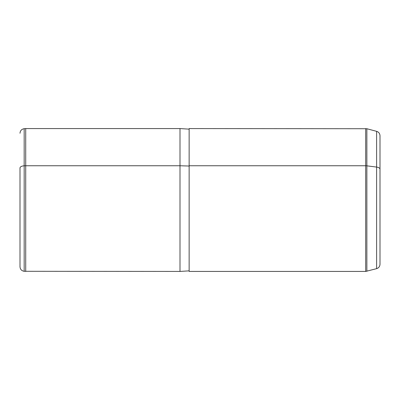 <?xml version="1.0" encoding="UTF-8"?>
<svg xmlns="http://www.w3.org/2000/svg" width="400" height="400" viewBox="0 0 400 400"><rect width="100%" height="100%" fill="white"/><g stroke="black" fill="none" stroke-linecap="round" stroke-linejoin="round"><path stroke-width="0.6" d="M20 168.005L20 266.65L20 168.005A4.57 2.19 0 0 1 24.175 165.82A4.57 2.19 180 0 0 20 168.005M189.145 234.245L189.145 128.57L366.865 128.725L376.61 131.34L376.61 167.08L376.61 131.34C378.735 132.045 379.865 133.52 380 135.755L380 264.245C379.865 266.48 378.735 267.955 376.61 268.66L365.685 271.43L365.685 165.755A4.57 2.19 0 0 1 366.865 165.83L366.865 128.725L366.865 165.83L376.61 167.08A4.57 2.19 0 0 1 380 169.2A4.57 2.19 180 0 0 376.61 167.08L376.61 268.66L376.61 167.08L366.865 165.83L366.865 271.275L366.865 165.83A4.57 2.19 180 0 0 365.685 165.755L365.685 128.57L365.685 165.755L189.145 165.755L365.685 165.755L365.685 271.43L189.145 271.43L189.145 129.145L180 128.57L180 165.755L180 128.57L25.715 128.57L25.715 165.755L25.715 128.57L24.175 128.705L24.175 271.295L24.175 128.705C21.61 129.15 20.22 130.67 20 133.26M25.715 165.755L24.175 165.82L25.715 165.755L25.715 271.43L25.715 165.755L180 165.755L25.715 165.755M180 165.755L180 271.43L180 165.755L189.145 166.03L180 165.755M380 230.8L380 169.2M189.145 270.855L180 271.43L24.175 271.295C21.61 270.85 20.22 269.33 20 266.74"/></g></svg>
